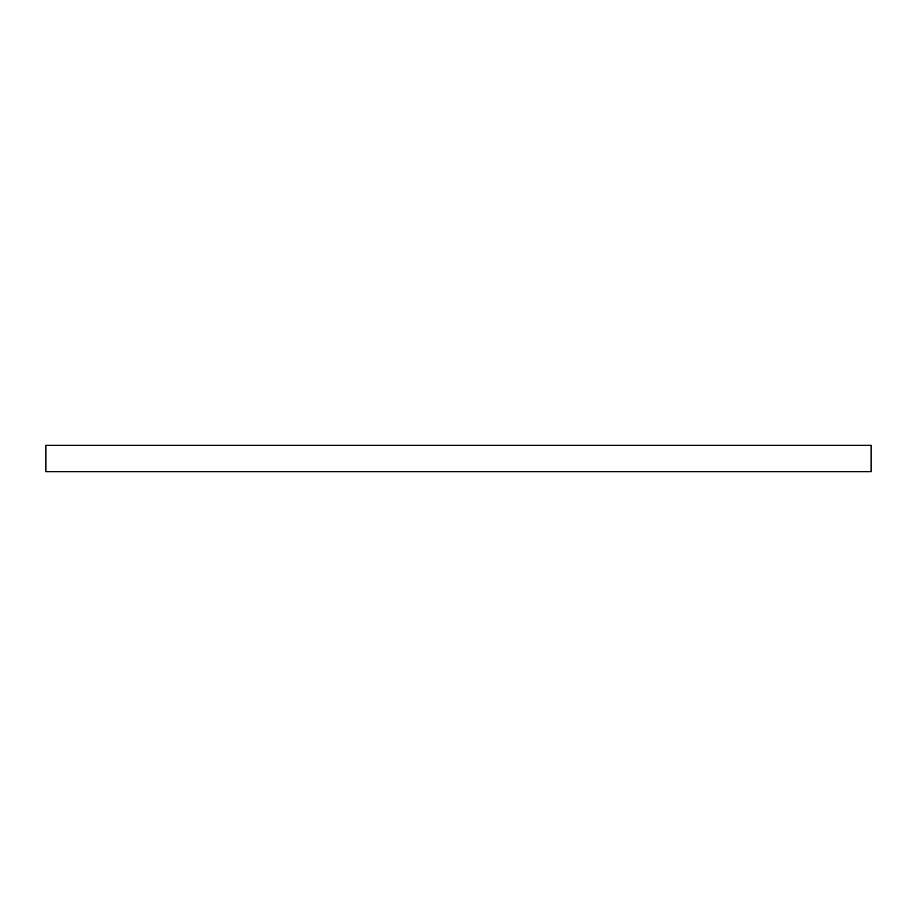 <?xml version="1.0" encoding="UTF-8"?>
<svg xmlns="http://www.w3.org/2000/svg" width="917" height="917" viewBox="0 0 917 917"><rect width="100%" height="100%" fill="white"/><g stroke="black" fill="none" stroke-linecap="round" stroke-linejoin="round"><path stroke-width="1.38" d="M458.5 445.295L871.15 445.295L871.15 471.705L45.85 471.705L45.85 445.295L458.5 445.295"/></g></svg>
